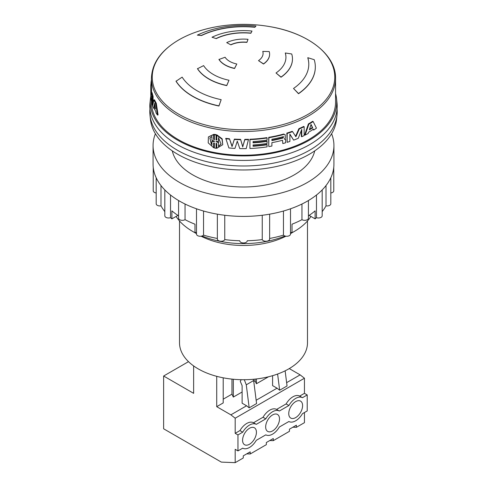 <?xml version="1.0" encoding="UTF-8"?>
<svg xmlns="http://www.w3.org/2000/svg" width="487" height="487" viewBox="0 0 487 487"><rect width="100%" height="100%" fill="white"/><g stroke="black" fill="none" stroke-linecap="round" stroke-linejoin="round"><path stroke-width="0.73" d="M308.034 114.335A91.264 52.693 180 0 1 178.966 114.335A91.264 52.693 180 0 1 178.966 39.818A91.264 52.693 180 0 1 216.599 26.724L216.599 26.724C234.533 23.559 252.467 23.559 270.401 26.724L270.401 26.724A91.264 52.693 180 0 1 308.034 114.335M179.514 220.97L179.514 342.775A63.986 36.939 0 0 0 219.016 376.908A63.986 36.939 0 0 0 288.742 368.896A63.986 36.939 0 0 0 307.486 342.775L307.486 220.97M285.893 236.207A63.986 36.939 180 0 1 201.107 236.207M310.913 216.441A71.82 41.462 180 0 1 294.288 231.459A71.82 41.462 180 0 1 290.508 233.486M284.956 236A71.82 41.462 180 0 1 202.044 236M196.492 233.486A71.82 41.462 180 0 1 192.718 231.459A71.82 41.462 180 0 1 192.712 231.459A71.82 41.462 180 0 1 176.087 216.441M192.712 231.459L196.492 233.638L192.718 231.459M253.514 422.74L263.029 417.249A13.709 7.914 -60 0 1 269.816 410.133A13.709 7.914 -60 0 1 276.598 409.415L286.113 403.924A13.709 7.914 -60 0 1 292.9 396.808A13.709 7.914 -60 0 1 299.682 396.089L302.457 397.69A13.709 7.914 120 0 0 295.67 398.409A13.709 7.914 120 0 0 288.882 405.525L279.374 411.016A13.709 7.914 120 0 0 272.586 411.734A13.709 7.914 120 0 0 265.799 418.85L256.29 424.341A13.709 7.914 120 0 0 249.502 425.06A13.709 7.914 120 0 0 242.715 432.176L239.945 430.575A13.709 7.914 -60 0 1 246.732 423.459A13.709 7.914 -60 0 1 253.514 422.74L256.29 424.341M276.598 409.415L279.374 411.016M295.67 401.605A9.795 5.655 -60 0 1 300.564 401.118A9.795 5.655 -60 0 1 302.068 408.97A9.795 5.655 -60 0 1 295.67 417.596A9.795 5.655 -60 0 1 290.776 418.083A9.795 5.655 -60 0 1 289.272 410.237A9.795 5.655 -60 0 1 295.67 401.605M249.502 428.262A9.795 5.655 -60 0 1 254.397 427.775A9.795 5.655 -60 0 1 255.9 435.622A9.795 5.655 -60 0 1 249.502 444.254A9.795 5.655 -60 0 1 244.608 444.734A9.795 5.655 -60 0 1 243.104 436.888A9.795 5.655 -60 0 1 249.502 428.262M272.586 414.93A9.795 5.655 -60 0 1 277.48 414.449A9.795 5.655 -60 0 1 278.984 422.296A9.795 5.655 -60 0 1 272.586 430.928A9.795 5.655 -60 0 1 267.692 431.409A9.795 5.655 -60 0 1 266.188 423.562A9.795 5.655 -60 0 1 272.586 414.93M178.577 200.528L178.577 218.164A3.756 2.167 -0 0 0 180.89 220.167A3.756 2.167 -0 0 0 184.981 219.698A3.756 2.167 -0 0 0 185.042 219.661A86.509 49.948 -0 0 0 194.97 224.197L194.97 232.189A86.509 49.948 180 0 0 196.492 232.774M153.07 145.528L153.07 164.192A90.43 52.206 -0 0 0 208.893 212.423A90.43 52.206 -0 0 0 307.443 201.107A90.43 52.206 -0 0 0 333.93 164.192L333.93 145.528A90.43 52.206 180 0 1 307.443 182.448A90.43 52.206 180 0 1 208.893 193.765A90.43 52.206 180 0 1 153.07 145.528A90.43 52.206 180 0 1 155.402 133.767M314.718 150.885A71.82 41.462 180 0 1 294.282 174.851A71.82 41.462 180 0 1 220.368 184.786A71.82 41.462 180 0 1 172.282 150.885M149.99 115.242L150.44 119.473A93.236 53.832 -0 0 0 177.572 154.209A93.236 53.832 -0 0 0 276.5 166.493A93.236 53.832 -0 0 0 336.56 119.473L337.01 115.242A93.693 54.094 180 0 1 276.659 162.488A93.693 54.094 180 0 1 177.25 150.148A93.693 54.094 180 0 1 149.99 115.242A93.693 54.094 180 0 1 149.929 109.112M337.071 109.112A93.693 54.094 180 0 1 337.01 115.242M335.561 93.559A93.236 53.832 180 0 1 336.56 98.751L337.01 102.988A93.693 54.094 180 0 1 282.016 155.645A93.693 54.094 180 0 1 177.25 144.578A93.693 54.094 180 0 1 149.99 102.988L150.44 98.751A93.236 53.832 180 0 1 150.86 96M336.56 98.751A93.236 53.832 180 0 1 281.827 151.153A93.236 53.832 180 0 1 177.572 140.146A93.236 53.832 180 0 1 150.44 98.751M225.785 138.375A92.061 53.15 -0 0 0 229.456 138.746L232.141 146.246L234.393 139.105A92.061 53.15 -0 0 0 240.596 139.343L242.776 146.654L244.797 139.361A92.061 53.15 -0 0 0 248.522 139.288L246.209 148.608A92.713 53.527 0 0 1 239.793 148.59L237.291 141.151L234.953 148.401A92.713 53.527 0 0 1 228.896 147.963L225.785 138.375M283.945 134.382A92.713 53.527 180 0 1 268.897 137.699L268.721 146.222L268.721 137.334A92.061 53.15 -0 0 0 283.659 134.047L285.157 134.662L283.659 134.047M284.718 138.777L285.327 139.276M268.897 146.581A92.713 53.527 0 0 0 271.892 146.057L271.892 142.661A92.713 53.527 0 0 0 282.527 140.262L282.813 143.58L282.539 140.262M308.861 124.185L305.093 135.112L304.661 134.826L308.399 123.917A92.061 53.15 -0 0 0 312.66 121.3L313.147 121.549A92.713 53.527 180 0 1 308.861 124.185L308.399 123.917M305.093 135.112A92.713 53.527 0 0 0 308.192 133.45L308.594 132.208A92.713 53.527 0 0 0 313.397 129.256L313.762 130.023L313.269 129.779L312.904 129.006M249.965 139.617L249.916 148.127L249.916 139.239A92.061 53.15 -0 0 0 266.919 137.62L267.083 137.985A92.713 53.527 180 0 1 249.965 139.617L249.916 139.239M253.082 142.478A92.061 53.15 -0 0 0 266.919 141.017L267.083 141.382A92.713 53.527 180 0 1 253.082 142.855L253.082 141.553A92.713 53.527 0 0 0 267.083 140.079L267.083 137.985M253.082 145.869A92.061 53.15 -0 0 0 266.919 144.414L267.083 144.773A92.713 53.527 180 0 1 253.082 146.252L253.082 144.949A92.713 53.527 0 0 0 267.083 143.476L267.083 141.382M287.153 133.444L287.153 142.326L286.843 133.109A92.061 53.15 -0 0 0 292.23 131.313L292.571 131.63A92.713 53.527 180 0 1 287.153 133.444L286.843 133.109M295.53 136.409L298.89 128.671A92.061 53.15 -0 0 0 303.73 126.419L304.156 126.699A92.713 53.527 180 0 1 299.286 128.976L298.89 128.671M287.153 142.326A92.713 53.527 0 0 0 289.893 141.449L289.893 134.089L293.631 140.128A92.713 53.527 0 0 0 298.275 138.29L301.751 129.384L301.751 136.744L301.343 136.451L301.343 130.455M293.631 140.128L289.893 134.29M216.252 143.348L216.064 148.285L216.064 143.294L216.77 143.519L216.77 148.316L222.748 144.724L222.023 139.227L216.77 135.258L216.958 134.899L222.188 138.874L222.748 144.724M213.854 142.947L213.641 147.738L213.641 142.941L214.347 142.977L214.347 147.969L216.064 148.285M216.77 135.258L216.77 140.055L216.064 140.031L216.064 135.039L214.347 134.722L214.347 139.714L213.641 139.477L213.641 134.68L208.399 136.926L213.854 134.321L213.854 139.118L214.554 139.355M214.347 134.722L214.554 134.363L216.252 134.68L216.252 139.672L216.958 139.696M151.439 100.894L151.439 102.081A92.061 53.15 -0 0 0 178.406 139.666A92.061 53.15 -0 0 0 278.728 151.189A92.061 53.15 -0 0 0 335.561 102.081L335.561 78.364A92.061 53.15 180 0 1 308.594 115.949A92.061 53.15 180 0 1 178.406 115.949A92.061 53.15 180 0 1 151.439 78.364C151.901 63.225 161.027 50.392 178.808 39.885C189.589 33.713 202.184 29.323 216.599 26.724M256.406 378.959L256.406 383.756L268.483 376.786M255.042 379.111L255.042 380.816L253.782 381.54M233.322 379.251L233.322 397.082L242.112 392.011M231.958 379.111L231.958 394.141L223.204 399.194M193.637 365.926L193.637 393.344L163.632 376.019L163.632 428.791L221.342 462.114L235.191 462.65L235.191 449.318L237.96 450.913L237.96 434.921L235.191 433.327L235.191 418.205L230.881 414.845L216.721 406.669L216.721 376.329M163.632 376.019L188.499 361.658M289.272 368.592L300.132 374.862L286.63 382.66M255.042 380.816L256.406 383.756M231.958 394.141L233.322 397.082M216.721 406.669L223.204 402.926L223.204 377.809M241.223 379.696L240.268 381.345L242.112 385.643L242.112 403.206L246.58 405.781L230.881 414.845M272.586 375.684L272.586 385.613L277.048 388.188L256.162 400.253M299.682 396.089L304.442 393.344L304.442 378.229L235.191 418.205M235.191 433.327L239.945 430.575M237.96 434.921L242.715 432.176M237.96 450.913L242.715 448.168A13.709 7.914 120 0 0 256.29 440.333L265.799 434.842A13.709 7.914 120 0 0 279.374 427.008L288.882 421.517A13.709 7.914 120 0 0 302.457 413.682L307.212 410.937L307.212 394.939L302.457 397.69M235.191 462.65L243.269 457.987L243.269 455.85L250.196 451.851L250.196 453.987L266.352 444.655L266.352 442.519L273.28 438.519L273.28 440.662L289.436 431.33L289.436 429.193L296.364 425.194L296.364 427.33L304.442 422.667L304.442 412.532M269.81 440.528L273.28 440.662M246.726 453.854L250.196 453.987M296.364 427.33L292.894 427.196M177.883 215.4L171.887 218.864L171.887 210.865A86.509 49.948 -0 0 0 178.577 215.857M164.825 189.93L164.825 215.82A3.756 2.167 180 0 0 166.737 217.707A3.756 2.167 180 0 0 170.529 217.671A86.509 49.948 -0 0 0 171.887 218.864M164.825 211.614A86.509 49.948 180 0 1 160.99 205.855A3.756 2.167 180 0 1 156.181 203.773L156.181 177.767M156.181 192.962A3.756 2.167 180 0 1 153.235 190.843L153.235 167.327M290.508 232.774A86.509 49.948 -0 0 0 292.03 232.189L292.03 224.197A86.509 49.948 -0 0 0 301.958 219.661A3.756 2.167 -0 0 0 306.073 220.179A3.756 2.167 -0 0 0 308.423 218.164L308.423 200.528M290.508 208.789L290.508 234.101A3.756 2.167 180 0 1 287.689 236.201A3.756 2.167 180 0 1 283.464 235.142A86.509 49.948 180 0 1 269.646 238.453M269.646 214.17L269.646 239.087A3.756 2.167 180 0 1 266.34 241.242A3.756 2.167 180 0 1 262.243 239.604A86.509 49.948 180 0 1 247.256 240.742A3.756 2.167 180 0 1 247.256 240.791A3.756 2.167 180 0 1 243.5 242.958A3.756 2.167 180 0 1 239.744 240.791A3.756 2.167 180 0 1 239.744 240.742A86.509 49.948 180 0 1 224.757 239.604A3.756 2.167 180 0 1 220.66 241.242A3.756 2.167 180 0 1 217.354 239.087L217.354 214.17M217.354 238.453A86.509 49.948 180 0 1 203.536 235.142A3.756 2.167 180 0 1 199.311 236.201A3.756 2.167 180 0 1 196.492 234.101L196.492 208.789M308.423 215.857A86.509 49.948 -0 0 0 315.113 210.865L315.113 218.864L309.117 215.4M322.175 189.93L322.175 215.82A3.756 2.167 180 0 1 320.263 217.707A3.756 2.167 180 0 1 316.471 217.671A86.509 49.948 180 0 1 315.113 218.864M333.765 167.327L333.765 190.843A3.756 2.167 180 0 1 330.819 192.962M330.819 177.767L330.819 203.773A3.756 2.167 180 0 1 326.01 205.855A86.509 49.948 180 0 1 322.175 211.614M300.132 374.862L304.442 378.229M304.442 393.344L307.212 394.939M249.192 407.826L256.582 403.559L253.654 380.548L246.27 384.809L249.192 407.826L246.58 405.781M277.048 388.188L279.666 390.233L287.05 385.966L285.126 370.832M286.113 403.924L288.882 405.525M263.029 417.249L265.799 418.85M160.99 205.855L160.99 185.547M170.529 217.671L170.529 195.025M185.042 204.023L185.042 219.661M203.536 235.142L203.536 211.023M224.757 239.604L224.757 215.266M262.243 239.604L262.243 215.266M283.464 235.142L283.464 211.023M316.471 217.671L316.471 195.025M301.958 204.023L301.958 219.661M326.01 205.855L326.01 185.547M279.666 390.233L277.608 374.034M246.27 384.809L244.291 379.714M253.654 380.548L253.173 379.294M331.598 133.767A90.43 52.206 180 0 1 333.93 145.528M151.439 78.364L151.439 86.217A92.061 53.15 -0 0 0 151.494 88.037L151.591 92.725M150.787 95.081A92.713 53.527 0 0 0 150.787 95.105L150.891 97.656A92.713 53.527 0 0 0 151.335 100.9L151.907 96.049L151.907 103.408A92.713 53.527 0 0 0 152.449 105.186L152.449 96.304A92.713 53.527 180 0 1 151.475 92.731L152.127 92.688A92.061 53.15 -0 0 0 153.088 96.231L153.088 103.731M155.682 103.378A92.713 53.527 180 0 1 153.874 99.914L154.507 99.817A92.061 53.15 -0 0 0 156.297 103.256L158.08 114.92L157.471 115.06L155.682 103.378L156.297 103.256M151.475 92.731L151.061 96.688L150.842 88.05A92.713 53.527 180 0 1 150.787 86.217L150.787 95.105A92.713 53.527 0 0 0 150.787 95.123L150.848 95.123M151.335 100.9L151.907 100.864M152.449 105.186L152.827 105.149M152.449 96.304L153.088 96.231M150.842 88.05L151.494 88.037M150.787 86.217A92.713 53.527 180 0 1 150.836 84.434L151.439 84.446M154.075 108.211L153.636 108.278L153.776 107.572A92.713 53.527 0 0 0 155.803 111.456L155.986 112.777A92.713 53.527 0 0 0 157.471 115.06M153.874 99.914L152.693 105.898A92.713 53.527 0 0 0 153.636 108.278M151.439 82.376L151.031 82.358L150.94 83.758L151.439 83.77M151.031 82.358A92.713 53.527 180 0 1 151.439 79.88M216.064 140.031L216.252 139.672M216.064 135.039L216.252 134.68M213.641 139.477L213.854 139.118M213.641 134.68L213.854 134.321M208.399 136.926L208.217 142.868L213.641 147.738M301.751 136.744A92.713 53.527 0 0 0 304.156 135.587L304.156 126.699M299.286 128.976L295.901 136.725L292.571 131.63M249.965 148.498A92.713 53.527 0 0 0 267.083 146.867L267.083 144.773M313.762 130.023A92.713 53.527 0 0 0 316.447 128.142L313.147 121.549M282.813 143.58A92.713 53.527 0 0 0 285.625 142.788L285.625 139.611L284.365 139.087L285.309 137.931L285.157 134.662M285.625 139.611L284.913 138.819M268.897 137.699L268.721 137.334M248.559 139.666A92.713 53.527 180 0 1 244.803 139.739L244.797 139.361M242.776 146.654L244.803 139.739M240.596 139.343L242.77 147.031M240.578 139.72A92.713 53.527 180 0 1 234.326 139.483L234.393 139.105M232.141 146.246L234.326 139.483M229.456 138.746L232.055 146.624M229.359 139.118A92.713 53.527 180 0 1 225.658 138.746M154.05 106.257L154.726 103.177L155.469 108.972A92.713 53.527 180 0 1 154.05 106.257L154.677 106.16L154.939 104.918M211.942 136.476L211.942 140.207L214.347 141.181L214.347 141.51L211.942 141.522L211.942 145.254L209.818 138.058L211.942 136.476M216.064 141.504L218.499 141.419L218.499 137.687L221.049 144.109L218.499 146.471L218.499 142.734L216.064 141.504M309.336 129.871L311.041 124.41L312.703 127.807A92.713 53.527 180 0 1 309.336 129.871M283.203 136.683L283.203 137.985A92.713 53.527 180 0 1 271.892 140.566L271.892 139.27A92.713 53.527 0 0 0 283.203 136.683L283.696 136.853M255.973 26.061L254.835 27.29A65.288 37.694 -0 0 0 201.533 35.539L197.332 35.131A71.82 41.462 180 0 1 255.973 26.061L254.835 27.29M221.171 99.658L218.937 106.038A71.82 41.462 180 0 1 176.014 81.256L182.144 77.129A65.288 37.694 180 0 0 221.171 99.658L218.937 105.862A71.82 41.462 180 0 1 176.014 81.079M292.468 58.97A48.968 28.27 180 0 1 292.468 59.055A48.968 28.27 180 0 1 281.011 77.226L276.007 72.977A42.436 24.502 180 0 0 285.936 57.229A42.436 24.502 180 0 0 285.297 52.973L291.725 53.978A48.968 28.27 180 0 1 292.468 58.89A48.968 28.27 180 0 1 281.011 77.062L281.011 77.226M285.936 57.308A42.436 24.502 -0 0 0 285.297 53.138L285.297 52.973M230.911 44.865L226.711 42.619A26.115 15.079 180 0 1 248.035 39.319L246.903 42.393A19.59 11.311 -0 0 0 230.911 44.865L226.711 42.619M236.804 63.998L234.57 68.503A26.115 15.079 180 0 1 218.961 59.487L225.091 57.235A19.59 11.311 180 0 0 236.804 63.998L234.57 68.338A26.115 15.079 180 0 1 218.961 59.329M269.615 54.252A26.115 15.079 180 0 1 269.615 54.331A26.115 15.079 180 0 1 263.504 64.022L258.506 60.638A19.59 11.311 180 0 0 263.09 53.369A19.59 11.311 180 0 0 262.791 51.403L269.22 51.555A26.115 15.079 180 0 1 269.615 54.173A26.115 15.079 180 0 1 263.504 63.864L263.504 64.022M263.09 53.448A19.59 11.311 -0 0 0 262.791 51.567L262.791 51.403M228.987 80.252L226.753 85.621A48.968 28.27 180 0 1 197.485 68.728L203.621 65.605A42.436 24.502 180 0 0 228.987 80.252L226.753 85.456A48.968 28.27 180 0 1 197.485 68.557M216.222 38.625L212.022 37.231A48.968 28.27 180 0 1 252.004 31.046L250.872 33.262A42.436 24.502 -0 0 0 216.222 38.625L212.022 37.231M315.32 66.987A71.82 41.462 180 0 1 315.32 67.078A71.82 41.462 180 0 1 298.519 93.729L293.515 88.47A65.288 37.694 180 0 0 308.788 64.235A65.288 37.694 180 0 0 307.796 57.691L314.231 59.694A71.82 41.462 180 0 1 315.32 66.896A71.82 41.462 180 0 1 298.519 93.547L293.515 88.47M308.788 64.327A65.288 37.694 -0 0 0 307.796 57.868L307.796 57.691M155.25 107.31A92.061 53.15 180 0 1 154.677 106.16M209.946 137.876L211.224 144.055M211.942 141.522L212.168 141.169L214.554 141.151M218.499 141.419L218.675 137.815M216.064 141.827L216.228 141.516M218.499 142.734L218.499 146.471M216.252 141.467L218.675 142.374M221.122 143.939L218.675 146.106M310.907 124.849L312.703 127.807M312.216 127.557A92.061 53.15 180 0 1 309.543 129.213M283.203 137.985L282.923 137.644A92.061 53.15 180 0 1 271.892 140.171M283.507 136.719L282.923 137.644M201.533 35.539L201.533 35.362A65.288 37.694 180 0 1 254.835 27.114M201.533 35.362L197.332 35.131M281.011 77.062L276.007 72.977M230.911 44.707A19.59 11.311 180 0 1 246.903 42.229L246.903 42.393M248.035 39.319L246.903 42.229M263.504 63.864L258.506 60.638M216.222 38.455A42.436 24.502 180 0 1 250.872 33.098L250.872 33.262M252.004 31.046L250.872 33.098M290.508 233.638L294.288 231.459M285.199 138.99L285.492 139.331M270.401 26.724C308.076 33.092 336.054 54.763 335.561 78.364"/></g></svg>
